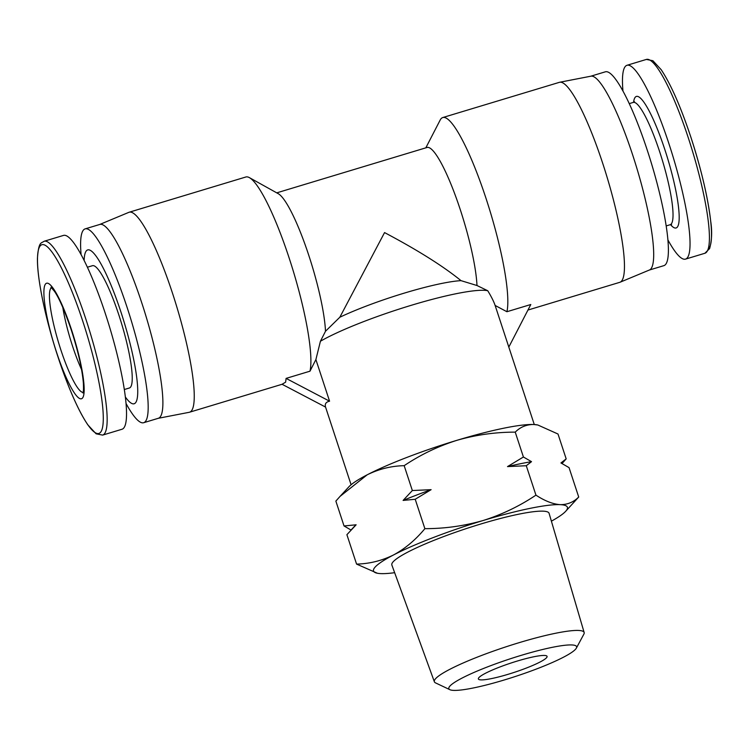 <?xml version="1.0" encoding="UTF-8"?>
<svg xmlns="http://www.w3.org/2000/svg" width="749" height="749" viewBox="0 0 749 749"><rect width="100%" height="100%" fill="white"/><g stroke="black" fill="none" stroke-linecap="round" stroke-linejoin="round"><path stroke-width="1.12" d="M508.196 674.278A36.158 4.943 -18.2 0 1 478.377 678.969A36.158 4.943 -18.2 0 1 517.25 661.058A36.158 4.943 -18.2 0 1 547.07 656.377A36.158 4.943 -18.2 0 1 508.196 674.278M504.311 679.961A67.241 9.194 161.8 0 0 576.356 648.128A67.241 9.194 161.8 0 0 521.135 655.375A67.241 9.194 161.8 0 0 449.906 689.698A67.241 9.194 161.8 0 0 504.311 679.961M576.356 648.128L583.855 634.178A78.842 10.776 161.8 0 0 584.154 632.512A78.842 10.776 161.8 0 0 519.113 642.679A78.842 10.776 161.8 0 0 434.364 681.759A78.842 10.776 161.8 0 0 435.59 682.919L449.906 689.698M584.154 632.512L549.092 513.327A82.755 11.31 161.8 0 0 480.821 524A82.755 11.31 161.8 0 0 391.858 565.027L434.364 681.759M81.557 369.566A52.627 9.175 73.2 0 1 62.822 307.511M622.962 91.05A101.237 17.648 73.2 0 1 624.938 66.933A101.237 17.648 73.2 0 1 626.997 65.285A101.237 17.648 73.2 0 1 671.076 150.371A101.237 17.648 73.2 0 1 687.582 257.469A101.237 17.648 73.2 0 1 685.522 259.117A101.237 17.648 73.2 0 1 667.902 239.886M102.632 435.103L122.003 429.252A101.237 17.648 -106.8 0 0 124.072 427.604A101.237 17.648 -106.8 0 0 107.566 320.497A101.237 17.648 -106.8 0 0 63.487 235.42L44.107 241.262C41.382 243.453 38.686 240.906 37.45 258.143C36.963 278.403 45.586 319.439 58.047 357.104A98.587 17.19 -106.8 0 0 100.89 431.855A98.587 17.19 -106.8 0 0 82.727 321.059A98.587 17.19 -106.8 0 0 39.884 246.309A98.587 17.19 -106.8 0 0 58.047 357.104C68.253 387.757 78.168 410.33 87.811 424.833L96.097 433.811L102.632 435.103A101.237 17.648 -106.8 0 0 104.691 433.456A101.237 17.648 -106.8 0 0 86.041 319.673A101.237 17.648 -106.8 0 0 44.107 241.262M508.814 347.077L530.807 304.515L506.914 311.724L495.126 305.452C493.825 301.575 491.363 296.67 487.739 290.734A96.415 13.182 161.8 0 0 411.426 305.255A96.415 13.182 161.8 0 0 320.422 341.244L315.891 359.567L329.569 401.192C325.984 401.979 324.645 403.936 325.553 407.072L351.084 484.753M506.914 311.724A104.457 18.21 -106.8 0 0 485.792 197.699A104.457 18.21 -106.8 0 0 442.771 117.546A104.457 18.21 -106.8 0 0 440.646 119.241A104.457 18.21 -106.8 0 0 440.169 120.055L425.825 147.843M99.692 224.485L128.903 212.323A104.457 18.21 73.2 0 1 129.203 212.22A104.457 18.21 73.2 0 1 174.686 300.003A104.457 18.21 73.2 0 1 191.716 410.508A104.457 18.21 73.2 0 1 189.591 412.203A104.457 18.21 73.2 0 1 189.272 412.287L158.208 418.317M129.203 212.22L245.85 176.998A104.457 18.21 73.2 0 1 249.408 177.644A104.457 18.21 73.2 0 1 291.698 265.961A104.457 18.21 73.2 0 1 309.983 371.186L286.09 378.395L285.631 382.149L282.064 384.274M527.942 310.049L619.798 282.317A104.457 18.21 -106.8 0 0 620.097 282.214A104.457 18.21 -106.8 0 0 621.923 280.622A104.457 18.21 -106.8 0 0 605.173 170.997A104.457 18.21 -106.8 0 0 559.728 82.25A104.457 18.21 -106.8 0 0 559.419 82.324L442.771 117.546M124.315 389.527L129.38 388.001A63.88 11.132 -106.8 0 0 130.682 386.961A63.88 11.132 -106.8 0 0 120.271 319.383A63.88 11.132 -106.8 0 0 92.464 265.698L87.39 267.224M81.098 254.651A101.237 17.648 73.2 0 1 83.073 230.523A101.237 17.648 73.2 0 1 85.133 228.876L99.842 224.438A101.237 17.648 73.2 0 1 143.92 309.524A101.237 17.648 73.2 0 1 160.426 416.631A101.237 17.648 73.2 0 1 158.357 418.279L143.658 422.717A101.237 17.648 73.2 0 1 126.038 403.486M620.097 282.214L649.458 269.986A101.237 17.648 -106.8 0 0 651.227 268.451A101.237 17.648 -106.8 0 0 634.993 162.196A101.237 17.648 -106.8 0 0 590.942 76.183L559.728 82.25M85.133 228.876A101.237 17.648 73.2 0 1 129.212 313.962A101.237 17.648 73.2 0 1 145.718 421.069A101.237 17.648 73.2 0 1 143.658 422.717M649.317 270.052L663.867 265.652A101.237 17.648 -106.8 0 0 665.936 264.004A101.237 17.648 -106.8 0 0 649.43 156.906A101.237 17.648 -106.8 0 0 605.351 71.82L590.792 76.211M125.345 396.97A80.349 14.006 -106.8 0 0 135.784 402.456A80.349 14.006 -106.8 0 0 120.982 312.155A80.349 14.006 -106.8 0 0 86.06 251.233A80.349 14.006 -106.8 0 0 84.131 260.455M551.395 521.164A102.042 13.95 161.8 0 0 565.626 511.352A102.042 13.95 161.8 0 0 560.149 504.648A102.042 13.95 161.8 0 0 483.236 520.48A102.042 13.95 161.8 0 0 393.543 554.953A102.042 13.95 161.8 0 0 377.374 573.247A102.042 13.95 161.8 0 0 380.773 573.612A102.042 13.95 161.8 0 0 394.648 572.695M565.626 511.352L578.715 497.018C573.537 502.186 567.358 504.732 560.149 504.648C552.79 504.086 544.72 500.912 535.947 495.136C519.637 506.071 502.073 514.516 483.236 520.48C464.24 525.948 444.784 528.672 424.88 528.663C415.545 539.917 405.097 548.68 393.543 554.953C381.831 560.739 369.5 563.791 356.571 564.091L377.374 573.247M415.208 499.265L431.115 489.668L412.343 490.539L403.112 500.426L415.208 499.265L424.88 528.663M412.343 490.539L404.17 465.672C391.231 465.972 378.91 469.014 367.188 474.81L340.055 496.381L335.861 501.09L344.034 525.957L356.131 524.796L346.899 534.683L356.571 564.091M526.285 465.728L531.518 461.665L523.411 457.002L507.513 466.599L526.285 465.728L535.947 495.136M523.411 457.002L515.237 432.136C495.332 432.126 475.877 434.86 456.881 440.328C438.043 446.282 420.47 454.727 404.17 465.672M562.05 463.528L566.178 458.884L558.005 434.027L537.819 424.992L533.803 424.505C526.594 424.43 520.405 426.967 515.237 432.136M578.715 497.018L569.043 467.619L560.935 462.957L566.178 458.884M351.028 530.039L344.034 525.957M537.819 424.983L537.192 424.87A102.042 13.95 161.8 0 0 533.803 424.505A102.042 13.95 161.8 0 0 456.881 440.328A102.042 13.95 161.8 0 0 367.188 474.81A102.042 13.95 161.8 0 0 348.94 486.766L340.046 496.381M431.115 489.668A109.794 15.008 161.8 0 0 403.112 500.426M531.518 461.665A109.794 15.008 161.8 0 0 507.513 466.599M351.094 529.974L354.146 526.678A109.794 15.008 -18.2 0 1 356.131 524.796M309.983 371.186L315.891 359.567M320.422 341.244L325.497 331.255A80.349 14.006 -106.8 0 0 306.987 250.007A80.349 14.006 -106.8 0 0 278.282 193.71L249.408 177.644M487.739 290.734L476.982 285.519L461.019 280.65A80.349 10.982 161.8 0 0 339.831 317.239L325.497 331.255M276.737 192.858L427.024 147.478A80.349 14.006 73.2 0 1 456.169 197.736A80.349 14.006 73.2 0 1 476.982 285.519M282.083 384.284L325.553 407.072M329.569 401.192L286.09 378.395M339.831 317.239L384.555 232.583C417.586 250.063 443.071 266.082 461.019 280.65M82.699 397.794A60.341 10.523 -106.8 0 0 71.586 329.972A60.341 10.523 -106.8 0 0 45.361 284.217A60.341 10.523 -106.8 0 0 56.475 352.03A60.341 10.523 -106.8 0 0 82.699 397.794M83.111 392.382A54.761 9.55 73.2 0 1 60.866 349.905A54.761 9.55 73.2 0 1 50.773 288.356A54.761 9.55 73.2 0 1 51.484 287.653M626.997 65.285L646.368 59.433A101.237 17.648 73.2 0 1 688.303 137.844A101.237 17.648 73.2 0 1 706.953 251.627A101.237 17.648 73.2 0 1 704.893 253.265L709.612 248.584C711.878 240.392 712.243 231.282 710.707 221.264C707.861 197.249 701.279 169.302 690.952 137.423A98.587 17.19 73.2 0 1 709.116 248.219M629.254 103.624L633.251 102.426A63.88 11.132 73.2 0 1 661.067 156.11A63.88 11.132 73.2 0 1 671.479 223.679A63.88 11.132 73.2 0 1 670.177 224.719L671.6 224.719M633.579 102.295A68.702 11.975 73.2 0 1 635.002 97.548A68.702 11.975 73.2 0 1 664.859 149.641A68.702 11.975 73.2 0 1 677.517 226.844A68.702 11.975 73.2 0 1 670.514 224.644M50.988 287.26L54.331 291.146C59.068 297.877 64.751 310.919 71.38 330.281C78.158 351.356 82.156 369.004 83.382 383.207C83.822 394.152 82.839 391.989 82.905 392.982M494.986 305.03L534.28 424.524M634.44 101.649L633.251 102.426M690.952 137.423C680.757 106.779 670.832 84.206 661.189 69.704L652.903 60.725L646.368 59.433M685.522 259.117L704.893 253.265M189.591 412.203L282.551 384.134M666.179 225.926L670.177 224.719"/></g></svg>
